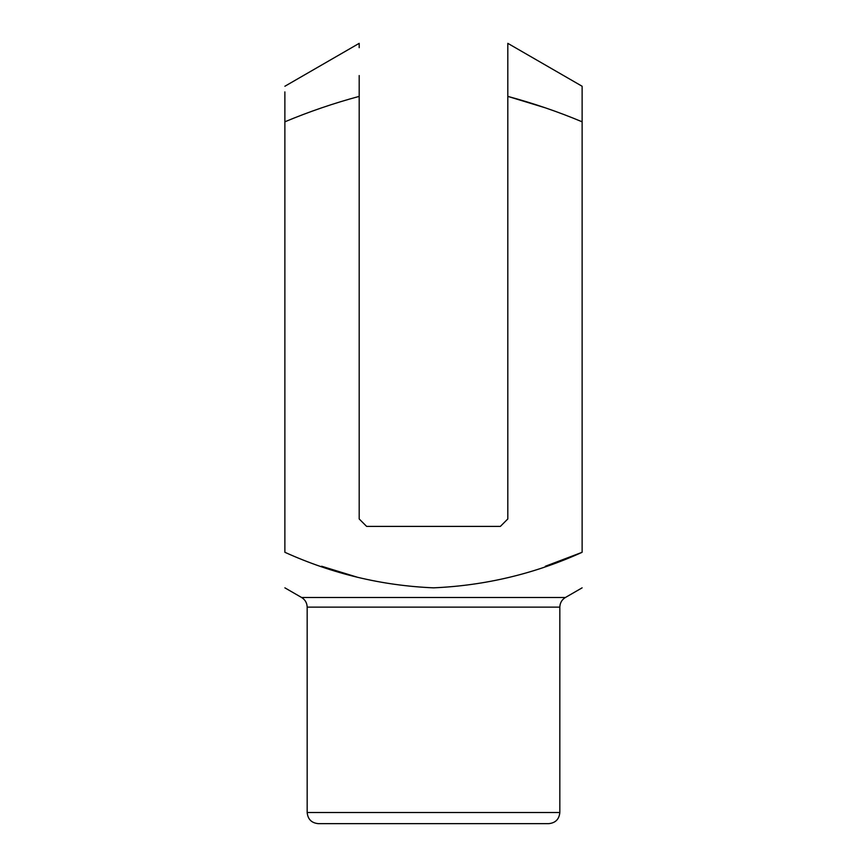 <?xml version="1.0" encoding="UTF-8"?>
<svg xmlns="http://www.w3.org/2000/svg" width="867" height="867" viewBox="0 0 867 867"><rect width="100%" height="100%" fill="white"/><g stroke="black" fill="none" stroke-linecap="round" stroke-linejoin="round"><path stroke-width="1.3" d="M284.875 91.902L284.875 121.803C309.01 111.702 333.784 103.227 359.187 96.389L359.187 518.965L366.622 526.388L500.378 526.388L507.813 518.965L507.813 96.389L545.332 107.833M559.833 607.138L307.167 607.138L307.167 812.498L559.833 812.498L559.833 607.138C559.974 602.933 561.827 599.715 565.403 597.493L301.597 597.493L284.875 587.837M284.875 121.803L284.875 552.29C332.462 573.824 382.022 585.669 433.533 587.837C485.412 585.583 534.939 573.726 582.125 552.29L582.125 121.803C557.958 111.691 533.183 103.216 507.813 96.389L507.813 43.35L507.813 96.389M582.028 552.333L545.332 566.259M357.497 577.27L321.614 566.238M559.833 812.498C559.172 819.272 555.454 822.989 548.692 823.65L318.308 823.65C311.546 822.989 307.828 819.272 307.167 812.498M582.125 121.803L582.125 86.256L582.125 121.803M359.187 96.389L359.187 75.548M359.187 47.674L359.187 43.35L284.875 86.256M582.125 86.256L507.813 43.35L507.813 44.705M507.813 59.834L507.813 69.046M507.813 78.919L507.813 85.811M565.403 597.493L582.125 587.837M301.597 597.493C305.173 599.715 307.026 602.933 307.167 607.138"/></g></svg>
